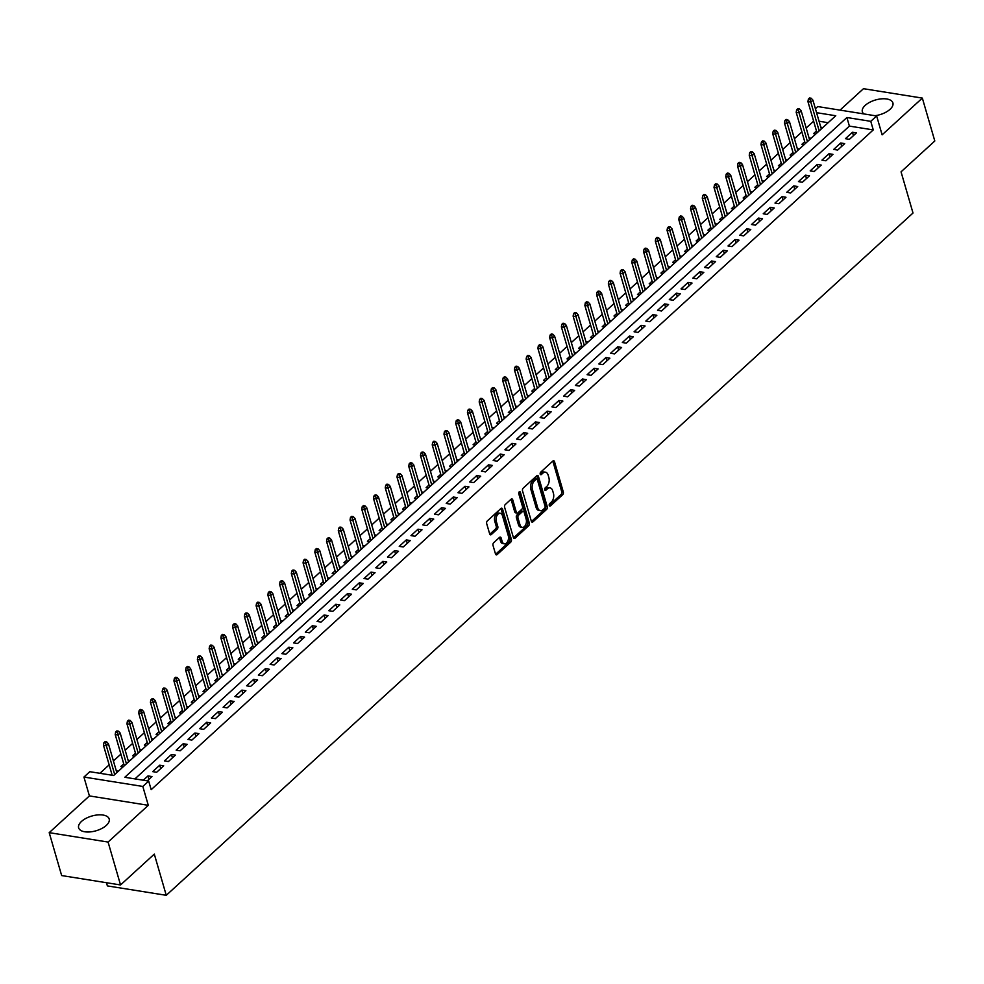 <?xml version="1.0" encoding="UTF-8"?>
<svg xmlns="http://www.w3.org/2000/svg" width="984" height="984" viewBox="0 0 984 984"><rect width="100%" height="100%" fill="white"/><g stroke="black" fill="none" stroke-linecap="round" stroke-linejoin="round"><path stroke-width="1.48" d="M549.269 505.469A1.402 0.861 99.1 0 0 550.413 505.911L562.663 494.731A2.005 1.23 99.1 0 0 563.315 491.988L554.509 461.668A2.005 1.23 99.1 0 0 553.672 460.746A2.005 1.23 99.1 0 0 552.873 461.041L540.622 472.234A1.402 0.861 99.1 0 0 541.311 474.583L542.897 473.144A6.408 3.924 99.1 0 1 545.468 472.197A6.408 3.924 99.1 0 1 548.149 475.161L548.888 477.683A6.408 3.924 99.1 0 1 546.76 486.44L545.173 487.892A1.402 0.861 99.1 0 0 545.862 490.253L547.448 488.802A6.408 3.924 99.1 0 1 550.019 487.867A6.408 3.924 99.1 0 1 552.701 490.819L553.438 493.353A6.408 3.924 99.1 0 1 551.311 502.111L549.724 503.55A1.402 0.861 99.1 0 0 549.269 505.469M106.321 825.404A15.904 7.675 -16.2 0 0 109.187 818.983A15.904 7.675 -16.2 0 0 97.699 814.924A15.904 7.675 -16.2 0 0 81.487 821.443A15.904 7.675 -16.2 0 0 78.634 827.851A15.904 7.675 -16.2 0 0 90.11 831.911A15.904 7.675 -16.2 0 0 106.321 825.404M875.034 115.706A15.904 7.675 -16.2 0 0 890.04 109.322A15.904 7.675 -16.2 0 0 892.906 102.902A15.904 7.675 -16.2 0 0 881.418 98.855A15.904 7.675 -16.2 0 0 865.219 105.362A15.904 7.675 -16.2 0 0 862.353 111.782A15.904 7.675 -16.2 0 0 863.866 113.923M493.685 542.713A2.005 1.23 99.1 0 0 493.021 545.456L495.493 553.955A2.005 1.23 99.1 0 0 496.33 554.878A2.005 1.23 99.1 0 0 497.141 554.582L510.733 542.159A2.005 1.23 99.1 0 0 511.397 539.429L502.59 509.109A2.005 1.23 99.1 0 0 501.754 508.187A2.005 1.23 99.1 0 0 500.954 508.482L487.351 520.905A2.005 1.23 99.1 0 0 486.686 523.636L489.675 533.918A2.005 1.23 99.1 0 0 490.512 534.841A2.005 1.23 99.1 0 0 491.311 534.546L497.141 529.232A2.005 1.23 99.1 0 0 497.806 526.489L496.317 521.397A5.35 3.284 99.1 0 1 496.871 515.776A5.35 3.284 99.1 0 1 500.241 513.291A5.35 3.284 99.1 0 1 502.48 515.764L508.285 535.726A5.35 3.284 99.1 0 1 507.732 541.335A5.35 3.284 99.1 0 1 504.362 543.82A5.35 3.284 99.1 0 1 502.123 541.36L501.151 538.027A2.005 1.23 99.1 0 0 500.315 537.104A2.005 1.23 99.1 0 0 499.515 537.399L493.685 542.713M120.54 884.96L61.66 875.563L49.2 832.661L108.08 842.058L120.54 884.96L154.304 854.112L166.259 895.305L913.004 213.024L901.049 171.843L934.8 140.995L922.34 98.093L882.119 134.845L876.646 115.964L870.766 121.327L873.263 129.913L151.179 789.66L148.682 781.087L142.815 786.45L83.935 777.053L89.802 771.69L113.677 775.49L835.76 115.743L816.56 112.68M108.08 842.058L148.301 805.318L142.815 786.45M531.335 521.212A2.005 1.23 99.1 0 0 532.172 522.135A2.005 1.23 99.1 0 0 532.984 521.84L546.575 509.417A2.005 1.23 99.1 0 0 547.239 506.674L538.433 476.367A2.005 1.23 99.1 0 0 537.596 475.432A2.005 1.23 99.1 0 0 536.797 475.727L523.193 488.15A2.005 1.23 99.1 0 0 522.529 490.893L531.335 521.212M528.654 525.788L515.062 538.211A2.005 1.23 99.1 0 1 514.251 538.506A2.005 1.23 99.1 0 1 513.414 537.584L504.608 507.264A2.005 1.23 99.1 0 1 505.272 504.534L511.09 499.208A2.005 1.23 99.1 0 1 511.901 498.913A2.005 1.23 99.1 0 1 512.738 499.847L516.305 512.135A2.005 1.23 99.1 0 0 517.141 513.058A2.005 1.23 99.1 0 0 517.953 512.775L521.815 509.245A2.005 1.23 99.1 0 0 522.479 506.502L518.752 493.71A1.402 0.861 99.1 0 1 520.364 492.234L529.318 523.058A2.005 1.23 99.1 0 1 528.654 525.788L527.067 525.53L513.537 537.891M922.34 98.093L863.46 88.695L840.016 110.122M123.738 763.916L120.86 766.548L123.074 766.905M135.484 753.191L132.594 755.823L134.82 756.179M147.219 742.453L144.34 745.097L146.555 745.454M158.965 731.727L156.075 734.371L158.301 734.716M170.712 721.001L167.821 723.634L170.035 723.99M182.446 710.276L179.568 712.908L181.782 713.265M194.192 699.55L191.302 702.182L193.516 702.539M205.927 688.825L203.048 691.457L205.262 691.814M217.673 678.087L214.783 680.731L217.009 681.088M229.407 667.361L226.529 670.006L228.743 670.35M241.154 656.635L238.263 659.268L240.49 659.624M252.9 645.91L250.01 648.542L252.224 648.899M264.635 635.184L261.756 637.816L263.97 638.173M276.381 624.459L273.49 627.091L275.704 627.448M288.115 613.721L285.237 616.365L287.451 616.722M299.862 602.995L296.971 605.64L299.197 605.984M311.596 592.27L308.718 594.902L310.932 595.259M323.342 581.544L320.452 584.176L322.678 584.533M335.089 570.818L332.198 573.451L334.412 573.807M346.823 560.093L343.945 562.725L346.159 563.082M358.57 549.355L355.679 551.999L357.893 552.356M370.304 538.629L367.426 541.274L369.64 541.618M382.05 527.904L379.16 530.536L381.386 530.893M393.784 517.178L390.906 519.81L393.12 520.167M405.531 506.452L402.641 509.085L404.867 509.441M417.277 495.727L414.387 498.359L416.601 498.716M429.012 484.989L426.133 487.633L428.347 487.99M440.758 474.263L437.868 476.908L440.082 477.252M452.492 463.538L449.614 466.17L451.828 466.527M464.239 452.812L461.348 455.444L463.575 455.801M475.973 442.087L473.095 444.719L475.309 445.076M487.72 431.361L484.829 433.993L487.055 434.35M499.466 420.623L496.576 423.268L498.79 423.624M511.2 409.897L508.322 412.542L510.536 412.886M522.947 399.172L520.056 401.804L522.27 402.161M534.681 388.446L531.803 391.078L534.017 391.435M546.428 377.721L543.537 380.353L545.763 380.71M558.162 366.995L555.284 369.627L557.497 369.984M569.908 356.257L567.018 358.902L569.244 359.246M581.655 345.532L578.764 348.176L580.978 348.521M593.389 334.806L590.511 337.438L592.725 337.795M605.135 324.08L602.245 326.713L604.459 327.069M616.87 313.355L613.991 315.987L616.205 316.344M628.616 302.629L625.726 305.261L627.952 305.618M640.35 291.891L637.472 294.536L639.686 294.88M652.097 281.166L649.206 283.81L651.433 284.155M663.843 270.44L660.953 273.072L663.167 273.429M675.577 259.714L672.699 262.347L674.913 262.703M687.324 248.989L684.434 251.621L686.648 251.978M699.058 238.263L696.18 240.895L698.394 241.252M710.805 227.525L707.914 230.17L710.14 230.514M722.539 216.8L719.661 219.444L721.875 219.789M734.285 206.074L731.395 208.706L733.621 209.063M746.032 195.349L743.141 197.981L745.355 198.338M757.766 184.623L754.888 187.255L757.102 187.612M769.513 173.897L766.622 176.53L768.836 176.886M781.247 163.16L778.369 165.804L780.583 166.148M792.993 152.434L790.103 155.078L792.329 155.423M804.727 141.708L801.849 144.34L804.063 144.697M849.401 139.334L856.437 132.889L852.464 132.262L845.416 138.695L849.401 139.334M837.655 150.06L844.702 143.627L840.717 142.988L833.682 149.42L837.655 150.06M825.908 160.786L832.956 154.353L828.983 153.713L821.935 160.146L825.908 160.786M814.174 171.511L821.222 165.078L817.237 164.439L810.189 170.884L814.174 171.511M802.427 182.237L809.475 175.804L805.502 175.177L798.454 181.609L802.427 182.237M790.693 192.975L797.729 186.53L793.756 185.902L786.708 192.335L790.693 192.975M778.947 203.7L785.995 197.255L782.009 196.628L774.974 203.061L778.947 203.7M767.212 214.426L774.248 207.993L770.275 207.353L763.227 213.786L767.212 214.426M755.466 225.151L762.514 218.719L758.529 218.079L751.493 224.512L755.466 225.151M743.719 235.877L750.767 229.444L746.794 228.805L739.747 235.25L743.719 235.877M731.985 246.603L739.033 240.17L735.048 239.542L728 245.975L731.985 246.603M720.239 257.341L727.287 250.895L723.314 250.268L716.266 256.701L720.239 257.341M708.505 268.066L715.54 261.621L711.567 260.994L704.519 267.427L708.505 268.066M696.758 278.792L703.806 272.359L699.821 271.719L692.785 278.152L696.758 278.792M685.024 289.517L692.059 283.084L688.087 282.445L681.039 288.89L685.024 289.517M673.277 300.243L680.325 293.81L676.34 293.171L669.304 299.616L673.277 300.243M661.531 310.969L668.579 304.536L664.606 303.908L657.558 310.341L661.531 310.969M649.797 321.707L656.845 315.261L652.859 314.634L645.811 321.067L649.797 321.707M638.05 332.432L645.098 325.987L641.125 325.36L634.077 331.793L638.05 332.432M626.316 343.158L633.352 336.725L629.379 336.085L622.331 342.518L626.316 343.158M614.569 353.883L621.617 347.45L617.632 346.811L610.597 353.256L614.569 353.883M602.835 364.609L609.871 358.176L605.898 357.536L598.85 363.982L602.835 364.609M591.089 375.334L598.137 368.902L594.152 368.274L587.116 374.707L591.089 375.334M579.342 386.072L586.39 379.627L582.417 379L575.369 385.433L579.342 386.072M567.608 396.798L574.656 390.365L570.671 389.726L563.623 396.158L567.608 396.798M555.862 407.524L562.909 401.091L558.937 400.451L551.889 406.884L555.862 407.524M544.127 418.249L551.163 411.816L547.19 411.177L540.142 417.622L544.127 418.249M532.381 428.975L539.429 422.542L535.444 421.902L528.408 428.347L532.381 428.975M520.647 439.7L527.682 433.267L523.709 432.64L516.662 439.073L520.647 439.7M508.9 450.438L515.948 443.993L511.963 443.366L504.915 449.799L508.9 450.438M497.154 461.164L504.202 454.731L500.229 454.091L493.181 460.524L497.154 461.164M485.419 471.889L492.467 465.457L488.482 464.817L481.434 471.25L485.419 471.889M473.673 482.615L480.721 476.182L476.748 475.543L469.7 481.988L473.673 482.615M461.939 493.341L468.974 486.908L465.002 486.268L457.954 492.713L461.939 493.341M450.192 504.079L457.24 497.633L453.255 497.006L446.219 503.439L450.192 504.079M438.458 514.804L445.494 508.359L441.521 507.732L434.473 514.165L438.458 514.804M426.712 525.53L433.759 519.097L429.774 518.457L422.726 524.89L426.712 525.53M414.965 536.255L422.013 529.822L418.04 529.183L410.992 535.616L414.965 536.255M403.231 546.981L410.279 540.548L406.294 539.909L399.246 546.354L403.231 546.981M391.484 557.707L398.532 551.274L394.559 550.634L387.512 557.079L391.484 557.707M379.75 568.444L386.786 561.999L382.813 561.372L375.765 567.805L379.75 568.444M368.004 579.17L375.052 572.725L371.066 572.098L364.031 578.531L368.004 579.17M356.257 589.896L363.305 583.463L359.332 582.823L352.284 589.256L356.257 589.896M344.523 600.621L351.571 594.188L347.586 593.549L340.538 599.982L344.523 600.621M332.776 611.347L339.824 604.914L335.851 604.274L328.804 610.72L332.776 611.347M321.042 622.072L328.09 615.64L324.105 615L317.057 621.445L321.042 622.072M309.296 632.81L316.344 626.365L312.358 625.738L305.323 632.171L309.296 632.81M297.562 643.536L304.597 637.091L300.624 636.464L293.576 642.896L297.562 643.536M285.815 654.262L292.863 647.829L288.878 647.189L281.842 653.622L285.815 654.262M274.069 664.987L281.117 658.554L277.144 657.915L270.096 664.348L274.069 664.987M262.334 675.713L269.382 669.28L265.397 668.64L258.349 675.086L262.334 675.713M250.588 686.438L257.636 680.005L253.663 679.366L246.615 685.811L250.588 686.438M238.854 697.176L245.902 690.731L241.916 690.104L234.868 696.537L238.854 697.176M227.107 707.902L234.155 701.457L230.17 700.829L223.134 707.262L227.107 707.902M215.373 718.627L222.409 712.195L218.436 711.555L211.388 717.988L215.373 718.627M203.627 729.353L210.674 722.92L206.689 722.281L199.654 728.714L203.627 729.353M191.88 740.079L198.928 733.646L194.955 733.006L187.907 739.451L191.88 740.079M180.146 750.804L187.194 744.371L183.208 743.732L176.161 750.177L180.146 750.804M168.399 761.542L175.447 755.097L171.474 754.47L164.426 760.903L168.399 761.542M156.665 772.268L163.713 765.823L159.728 765.195L152.68 771.628L156.665 772.268M873.263 129.913L849.389 126.1L134.931 778.885M147.256 780.853L151.966 776.561L147.981 775.921L143.283 780.214M813.633 121.192L806.167 128.018M801.886 131.917L794.42 138.744M790.152 142.655L782.686 149.47M778.405 153.381L770.939 160.208M766.671 164.107L759.193 170.933M754.925 174.832L747.459 181.659M743.178 185.558L735.712 192.384M731.444 196.283L723.978 203.11M719.698 207.021L712.231 213.835M707.963 217.747L700.497 224.573M696.217 228.472L688.751 235.299M684.483 239.198L677.004 246.025M672.736 249.924L665.27 256.75M660.99 260.649L653.524 267.476M649.255 271.387L641.789 278.201M637.509 282.113L630.043 288.939M625.775 292.838L618.309 299.665M614.028 303.564L606.562 310.39M602.294 314.29L594.816 321.116M590.548 325.015L583.082 331.842M578.801 335.753L571.335 342.567M567.067 346.479L559.601 353.305M555.32 357.204L547.854 364.031M543.586 367.93L536.12 374.756M531.84 378.656L524.374 385.482M520.106 389.393L512.627 396.208M508.359 400.119L500.893 406.933M496.613 410.845L489.146 417.671M484.878 421.57L477.412 428.397M473.132 432.296L465.666 439.122M461.398 443.021L453.919 449.848M449.651 453.759L442.185 460.573M437.917 464.485L430.438 471.311M426.17 475.211L418.704 482.037M414.424 485.936L406.958 492.763M402.69 496.662L395.224 503.488M390.943 507.387L383.477 514.214M379.209 518.125L371.731 524.939M367.462 528.851L359.996 535.677M355.728 539.576L348.25 546.403M343.982 550.302L336.516 557.129M332.235 561.028L324.769 567.854M320.501 571.753L313.035 578.58M308.755 582.491L301.288 589.305M297.02 593.217L289.542 600.043M285.274 603.942L277.808 610.769M273.54 614.668L266.061 621.494M261.793 625.394L254.327 632.22M250.047 636.119L242.581 642.946M238.312 646.857L230.846 653.671M226.566 657.583L219.1 664.409M214.832 668.308L207.353 675.135M203.085 679.034L195.619 685.86M191.351 689.759L183.873 696.586M179.605 700.485L172.138 707.311M167.858 711.223L160.392 718.037M156.124 721.949L148.658 728.775M144.377 732.674L136.911 739.501M132.643 743.4L125.165 750.226M120.897 754.125L113.431 760.952M109.162 764.851L99.913 773.301M828.134 122.705L819.057 121.253M816.474 130.983L813.584 133.615L815.81 133.972M820.779 127.207L822.858 127.539M809.045 137.932L811.111 138.264M797.298 148.658L799.365 148.99M785.564 159.383L787.63 159.715M773.818 170.109L775.884 170.441M762.083 180.847L764.15 181.167M750.337 191.572L752.403 191.905M738.59 202.298L740.669 202.63M726.856 213.024L728.923 213.356M715.11 223.749L717.176 224.081M703.375 234.487L705.442 234.807M691.629 245.213L693.695 245.545M679.895 255.938L681.961 256.27M668.148 266.664L670.215 266.996M656.402 277.39L658.468 277.722M644.668 288.115L646.734 288.447M632.921 298.853L634.987 299.173M621.187 309.579L623.253 309.911M609.44 320.304L611.507 320.636M597.706 331.03L599.773 331.362M585.96 341.756L588.026 342.088M574.213 352.481L576.28 352.813M562.479 363.219L564.545 363.539M550.732 373.945L552.799 374.277M538.998 384.67L541.065 385.002M527.252 395.396L529.318 395.728M515.505 406.121L517.584 406.453M503.771 416.847L505.837 417.179M492.025 427.585L494.091 427.905M480.29 438.311L482.357 438.643M468.544 449.036L470.61 449.368M456.81 459.762L458.876 460.094M445.063 470.487L447.13 470.819M433.317 481.213L435.395 481.545M421.582 491.951L423.649 492.271M409.836 502.676L411.902 503.008M398.102 513.402L400.168 513.734M386.355 524.128L388.422 524.46M374.621 534.853L376.688 535.185M362.875 545.579L364.941 545.911M351.128 556.317L353.207 556.636M339.394 567.042L341.46 567.374M327.647 577.768L329.714 578.1M315.913 588.493L317.98 588.826M304.167 599.219L306.233 599.551M292.433 609.945L294.499 610.277M280.686 620.683L282.752 621.002M268.94 631.408L271.018 631.74M257.205 642.134L259.272 642.466M245.459 652.859L247.525 653.191M233.725 663.585L235.791 663.917M221.978 674.311L224.044 674.643M210.244 685.048L212.31 685.368M198.497 695.774L200.564 696.106M186.751 706.5L188.83 706.832M175.017 717.225L177.083 717.557M163.27 727.951L165.337 728.283M151.536 738.676L153.602 739.009M139.79 749.414L141.856 749.734M128.055 760.14L130.122 760.472M116.309 770.866L118.375 771.198M106.456 882.709L107.379 885.908L166.259 895.305M148.301 805.318L89.409 795.921L49.2 832.661M89.409 795.921L83.935 777.053M815.416 108.707L817.753 106.567L876.646 115.964M870.766 121.327L846.904 117.514L124.808 777.274L148.682 781.087M849.389 126.1L846.904 117.514M852.464 132.262L853.448 135.632M840.717 142.988L841.701 146.358M828.983 153.713L829.955 157.083M817.237 164.439L818.221 167.821M805.502 175.177L806.474 178.547M793.756 185.902L794.74 189.272M782.009 196.628L782.993 199.998M770.275 207.353L771.259 210.724M758.529 218.079L759.513 221.462M746.794 228.805L747.766 232.187M735.048 239.542L736.032 242.913M723.314 250.268L724.286 253.638M711.567 260.994L712.551 264.364M699.821 271.719L700.805 275.089M688.087 282.445L689.071 285.827M676.34 293.171L677.324 296.553M664.606 303.908L665.578 307.279M652.859 314.634L653.843 318.004M641.125 325.36L642.097 328.73M629.379 336.085L630.363 339.455M617.632 346.811L618.616 350.193M605.898 357.536L606.882 360.919M594.152 368.274L595.135 371.644M582.417 379L583.389 382.37M570.671 389.726L571.655 393.096M558.937 400.451L559.908 403.821M547.19 411.177L548.174 414.559M535.444 421.902L536.428 425.285M523.709 432.64L524.693 436.01M511.963 443.366L512.947 446.736M500.229 454.091L501.2 457.462M488.482 464.817L489.466 468.187M476.748 475.543L477.72 478.925M465.002 486.268L465.986 489.651M453.255 497.006L454.239 500.376M441.521 507.732L442.505 511.102M429.774 518.457L430.758 521.827M418.04 529.183L419.012 532.553M406.294 539.909L407.278 543.291M394.559 550.634L395.531 554.017M382.813 561.372L383.797 564.742M371.066 572.098L372.05 575.468M359.332 582.823L360.304 586.193M347.586 593.549L348.57 596.919M335.851 604.274L336.823 607.657M324.105 615L325.089 618.382M312.358 625.738L313.342 629.108M300.624 636.464L301.608 639.834M288.878 647.189L289.862 650.559M277.144 657.915L278.115 661.285M265.397 668.64L266.381 672.023M253.663 679.366L254.635 682.748M241.916 690.104L242.9 693.474M230.17 700.829L231.154 704.2M218.436 711.555L219.42 714.925M206.689 722.281L207.673 725.651M194.955 733.006L195.927 736.389M183.208 743.732L184.192 747.114M171.474 754.47L172.446 757.84M159.728 765.195L160.712 768.566M147.981 775.921L148.965 779.291M550.019 487.867L548.432 487.609A6.408 3.924 99.1 0 0 545.849 488.544L547.448 488.802M544.669 489.626L545.849 488.544M545.468 472.197L543.881 471.951A6.408 3.924 99.1 0 0 541.311 472.886L542.897 473.144M540.118 473.968L541.311 472.886M549.22 505.296L561.064 494.472A2.005 1.23 99.1 0 0 561.729 491.729L552.922 461.422A2.005 1.23 99.1 0 0 552.799 461.102M531.458 521.52L544.988 509.159A2.005 1.23 99.1 0 0 545.653 506.428L536.846 476.108A2.005 1.23 99.1 0 0 536.723 475.789M544.632 508.211A1.402 0.861 99.1 0 0 545.087 506.305L537.362 479.688A1.402 0.861 99.1 0 0 536.206 479.245L534.546 480.77A6.408 3.924 99.1 0 0 532.418 489.528L537.707 507.719A6.408 3.924 99.1 0 0 540.376 510.684A6.408 3.924 99.1 0 0 542.959 509.737L544.632 508.211M535.653 479.159A1.402 0.861 99.1 0 0 534.62 478.987L536.206 479.245M540.376 510.684L538.789 510.425A6.408 3.924 99.1 0 1 536.108 507.473L530.831 489.282A6.408 3.924 99.1 0 1 532.947 480.524L534.62 478.987M517.141 513.058L515.554 512.812A2.005 1.23 99.1 0 1 514.718 511.889L511.139 499.589A2.005 1.23 99.1 0 0 511.028 499.269M518.875 492.295L527.731 522.799L529.318 523.058M520.019 524.89A5.35 3.284 99.1 0 0 522.258 527.362A5.35 3.284 99.1 0 0 525.628 524.878A5.35 3.284 99.1 0 0 526.182 519.257L524.14 512.233A2.005 1.23 99.1 0 0 523.303 511.311A2.005 1.23 99.1 0 0 522.492 511.594L518.63 515.124A2.005 1.23 99.1 0 0 517.978 517.867L520.019 524.89L518.42 524.644A5.35 3.284 99.1 0 0 520.659 527.116L522.258 527.362M523.303 511.311L521.704 511.053A2.005 1.23 99.1 0 0 520.905 511.348L522.492 511.594M518.42 524.644L516.379 517.609A2.005 1.23 99.1 0 1 517.043 514.878L520.905 511.348M527.067 525.53A2.005 1.23 99.1 0 0 527.731 522.799M504.362 543.82L502.762 543.574A5.35 3.284 99.1 0 1 500.524 541.102L499.564 537.768A2.005 1.23 99.1 0 0 499.442 537.461M500.241 513.291L498.654 513.033A5.35 3.284 99.1 0 0 495.272 515.53A5.35 3.284 99.1 0 0 494.731 521.139L496.317 521.397M489.798 534.226L495.542 528.974A2.005 1.23 99.1 0 0 496.207 526.231L494.731 521.139M495.616 554.275L509.146 541.913A2.005 1.23 99.1 0 0 509.81 539.171L501.004 508.851A2.005 1.23 99.1 0 0 500.881 508.543M811.16 98.215L809.574 97.97L808.393 99.04L809.992 99.298L811.16 98.215L812.919 100.122L810.804 102.053L807.938 101.598L817.015 132.865M809.992 99.298L819.18 130.884M812.919 100.122L821.296 128.953M807.938 101.598L808.393 99.04M799.426 108.941L797.827 108.695L796.659 109.765L798.245 110.023L799.426 108.941L801.173 110.848L799.057 112.779L796.191 112.324L805.281 143.59M798.245 110.023L807.434 141.622M801.173 110.848L809.549 139.691M796.191 112.324L796.659 109.765M787.68 119.679L786.093 119.421L784.912 120.491L786.499 120.749L787.68 119.679L789.439 121.573L787.323 123.504L784.457 123.049L793.534 154.316M786.499 120.749L795.699 152.348M789.439 121.573L797.815 150.417M784.457 123.049L784.912 120.491M775.933 130.405L774.346 130.146L773.178 131.216L774.765 131.475L775.933 130.405L777.692 132.311L775.576 134.242L772.711 133.775L781.8 165.041M774.765 131.475L783.953 163.073M777.692 132.311L786.068 161.142M772.711 133.775L773.178 131.216M764.199 141.13L762.6 140.872L761.431 141.954L763.018 142.2L764.199 141.13L765.946 143.037L763.842 144.968L760.976 144.513L770.054 175.767M763.018 142.2L772.219 173.799M765.946 143.037L774.334 171.868M760.976 144.513L761.431 141.954M752.452 151.856L750.866 151.61L749.685 152.68L751.284 152.926L752.452 151.856L754.211 153.762L752.096 155.693L749.23 155.238L758.32 186.505M751.284 152.926L760.472 184.525M754.211 153.762L762.588 182.593M749.23 155.238L749.685 152.68M740.718 162.581L739.119 162.335L737.951 163.405L739.538 163.664L740.718 162.581L742.465 164.488L740.349 166.419L737.496 165.964L746.573 197.23M739.538 163.664L748.738 195.25M742.465 164.488L750.841 193.319M737.496 165.964L737.951 163.405M728.972 173.319L727.385 173.061L726.204 174.131L727.803 174.389L728.972 173.319L730.731 175.213L728.615 177.145L725.749 176.69L734.827 207.956M727.803 174.389L736.991 205.988M730.731 175.213L739.107 204.057M725.749 176.69L726.204 174.131M717.238 184.045L715.639 183.787L714.47 184.857L716.057 185.115L717.238 184.045L718.984 185.939L716.869 187.87L714.003 187.415L723.092 218.682M716.057 185.115L725.245 216.714M718.984 185.939L727.361 214.783M714.003 187.415L714.47 184.857M705.491 194.77L703.904 194.512L702.724 195.582L704.31 195.841L705.491 194.77L707.25 196.677L705.134 198.608L702.269 198.141L711.346 229.407M704.31 195.841L713.511 227.439M707.25 196.677L715.626 225.508M702.269 198.141L702.724 195.582M693.745 205.496L692.158 205.238L690.989 206.32L692.576 206.566L693.745 205.496L695.504 207.403L693.388 209.334L690.522 208.879L699.612 240.133M692.576 206.566L701.764 238.165M695.504 207.403L703.88 236.234M690.522 208.879L690.989 206.32M682.01 216.222L680.411 215.976L679.243 217.046L680.83 217.292L682.01 216.222L683.757 218.128L681.654 220.059L678.788 219.604L687.865 250.871M680.83 217.292L690.03 248.891M683.757 218.128L692.146 246.959M678.788 219.604L679.243 217.046M670.264 226.947L668.677 226.701L667.496 227.771L669.095 228.03L670.264 226.947L672.023 228.854L669.907 230.785L667.041 230.33L676.131 261.596M669.095 228.03L678.284 259.616M672.023 228.854L680.399 257.685M667.041 230.33L667.496 227.771M658.53 237.685L656.931 237.427L655.762 238.497L657.349 238.755L658.53 237.685L660.276 239.579L658.161 241.51L655.307 241.055L664.385 272.322M657.349 238.755L666.549 270.354M660.276 239.579L668.653 268.423M655.307 241.055L655.762 238.497M646.783 248.411L645.196 248.153L644.016 249.223L645.615 249.481L646.783 248.411L648.542 250.305L646.426 252.236L643.561 251.781L652.638 283.048M645.615 249.481L654.803 281.08M648.542 250.305L656.918 279.148M643.561 251.781L644.016 249.223M635.049 259.136L633.45 258.878L632.281 259.948L633.868 260.207L635.049 259.136L636.796 261.043L634.68 262.974L631.814 262.507L640.904 293.773M633.868 260.207L643.056 291.805M636.796 261.043L645.172 289.874M631.814 262.507L632.281 259.948M623.303 269.862L621.716 269.604L620.535 270.686L622.122 270.932L623.303 269.862L625.061 271.768L622.946 273.7L620.08 273.245L629.157 304.499M622.122 270.932L631.322 302.531M625.061 271.768L633.438 300.6M620.08 273.245L620.535 270.686M611.556 280.588L609.969 280.342L608.801 281.412L610.388 281.658L611.556 280.588L613.315 282.494L611.199 284.425L608.333 283.97L617.423 315.237M610.388 281.658L619.576 313.256M613.315 282.494L621.691 311.325M608.333 283.97L608.801 281.412M599.822 291.313L598.223 291.067L597.054 292.137L598.641 292.396L599.822 291.313L601.568 293.22L599.465 295.151L596.599 294.696L605.677 325.962M598.641 292.396L607.841 323.982M601.568 293.22L609.957 322.051M596.599 294.696L597.054 292.137M588.075 302.051L586.489 301.793L585.308 302.863L586.907 303.121L588.075 302.051L589.834 303.945L587.719 305.876L584.853 305.421L593.942 336.688M586.907 303.121L596.095 334.72M589.834 303.945L598.211 332.789M584.853 305.421L585.308 302.863M576.341 312.777L574.742 312.518L573.574 313.588L575.16 313.847L576.341 312.777L578.088 314.671L575.972 316.602L573.118 316.147L582.196 347.413M575.16 313.847L584.361 345.446M578.088 314.671L586.464 343.514M573.118 316.147L573.574 313.588M564.595 323.502L563.008 323.244L561.827 324.314L563.426 324.572L564.595 323.502L566.353 325.409L564.238 327.34L561.372 326.873L570.449 358.139M563.426 324.572L572.614 356.171M566.353 325.409L574.73 354.24M561.372 326.873L561.827 324.314M552.848 334.228L551.261 333.97L550.093 335.052L551.68 335.298L552.848 334.228L554.607 336.134L552.491 338.066L549.625 337.61L558.715 368.865M551.68 335.298L560.868 366.897M554.607 336.134L562.983 364.966M549.625 337.61L550.093 335.052M541.114 344.953L539.527 344.707L538.346 345.778L539.933 346.024L541.114 344.953L542.873 346.86L540.757 348.791L537.891 348.336L546.969 379.603M539.933 346.024L549.134 377.622M542.873 346.86L551.249 375.691M537.891 348.336L538.346 345.778M529.367 355.679L527.781 355.433L526.612 356.503L528.199 356.762L529.367 355.679L531.126 357.586L529.011 359.517L526.145 359.062L535.234 390.328M528.199 356.762L537.387 388.348M531.126 357.586L539.503 386.417M526.145 359.062L526.612 356.503M517.633 366.417L516.034 366.159L514.866 367.229L516.452 367.487L517.633 366.417L519.38 368.311L517.277 370.242L514.411 369.787L523.488 401.054M516.452 367.487L525.653 399.086M519.38 368.311L527.756 397.155M514.411 369.787L514.866 367.229M505.887 377.143L504.3 376.884L503.119 377.954L504.718 378.213L505.887 377.143L507.646 379.037L505.53 380.968L502.664 380.513L511.754 411.779M504.718 378.213L513.906 409.811M507.646 379.037L516.022 407.88M502.664 380.513L503.119 377.954M494.152 387.868L492.553 387.61L491.385 388.68L492.972 388.938L494.152 387.868L495.899 389.775L493.784 391.706L490.93 391.238L500.007 422.505M492.972 388.938L502.172 420.537M495.899 389.775L504.275 418.606M490.93 391.238L491.385 388.68M482.406 398.594L480.819 398.336L479.638 399.418L481.238 399.664L482.406 398.594L484.165 400.5L482.049 402.431L479.183 401.976L488.261 433.231M481.238 399.664L490.426 431.263M484.165 400.5L492.541 429.332M479.183 401.976L479.638 399.418M470.659 409.319L469.073 409.073L467.904 410.143L469.491 410.389L470.659 409.319L472.418 411.226L470.303 413.157L467.437 412.702L476.527 443.969M469.491 410.389L478.679 441.988M472.418 411.226L480.795 440.057M467.437 412.702L467.904 410.143M458.925 420.045L457.339 419.799L456.158 420.869L457.744 421.127L458.925 420.045L460.684 421.952L458.569 423.883L455.703 423.428L464.78 454.694M457.744 421.127L466.945 452.714M460.684 421.952L469.061 450.783M455.703 423.428L456.158 420.869M447.179 430.783L445.592 430.525L444.411 431.595L446.01 431.853L447.179 430.783L448.938 432.677L446.822 434.608L443.956 434.153L453.046 465.42M446.01 431.853L455.198 463.452M448.938 432.677L457.314 461.521M443.956 434.153L444.411 431.595M435.445 441.508L433.846 441.25L432.677 442.32L434.264 442.579L435.445 441.508L437.191 443.403L435.088 445.334L432.222 444.879L441.299 476.145M434.264 442.579L443.464 474.177M437.191 443.403L445.567 472.246M432.222 444.879L432.677 442.32M423.698 452.234L422.111 451.976L420.931 453.046L422.53 453.304L423.698 452.234L425.457 454.141L423.341 456.072L420.476 455.604L429.565 486.871M422.53 453.304L431.718 484.903M425.457 454.141L433.833 482.972M420.476 455.604L420.931 453.046M411.964 462.96L410.365 462.701L409.196 463.784L410.783 464.03L411.964 462.96L413.711 464.866L411.595 466.797L408.741 466.342L417.819 497.596M410.783 464.03L419.983 495.628M413.711 464.866L422.087 493.697M408.741 466.342L409.196 463.784M400.217 473.685L398.631 473.439L397.45 474.509L399.049 474.755L400.217 473.685L401.976 475.592L399.861 477.523L396.995 477.068L406.072 508.334M399.049 474.755L408.237 506.354M401.976 475.592L410.353 504.423M396.995 477.068L397.45 474.509M388.471 484.411L386.884 484.165L385.716 485.235L387.302 485.493L388.471 484.411L390.23 486.317L388.114 488.248L385.248 487.793L394.338 519.06M387.302 485.493L396.49 517.08M390.23 486.317L398.606 515.149M385.248 487.793L385.716 485.235M376.737 495.149L375.15 494.891L373.969 495.961L375.556 496.219L376.737 495.149L378.496 497.043L376.38 498.974L373.514 498.519L382.591 529.786M375.556 496.219L384.756 527.818M378.496 497.043L386.872 525.886M373.514 498.519L373.969 495.961M364.99 505.874L363.404 505.616L362.223 506.686L363.822 506.944L364.99 505.874L366.749 507.769L364.633 509.7L361.768 509.245L370.857 540.511M363.822 506.944L373.01 538.543M366.749 507.769L375.125 536.612M361.768 509.245L362.223 506.686M353.256 516.6L351.657 516.342L350.488 517.412L352.075 517.67L353.256 516.6L355.003 518.506L352.899 520.438L350.033 519.97L359.111 551.237M352.075 517.67L361.276 549.269M355.003 518.506L363.379 547.338M350.033 519.97L350.488 517.412M341.509 527.326L339.923 527.067L338.742 528.15L340.341 528.396L341.509 527.326L343.268 529.232L341.153 531.163L338.287 530.708L347.377 561.975M340.341 528.396L349.529 559.994M343.268 529.232L351.645 558.063M338.287 530.708L338.742 528.15M329.775 538.051L328.176 537.805L327.008 538.875L328.594 539.121L329.775 538.051L331.522 539.958L329.406 541.889L326.553 541.434L335.63 572.7M328.594 539.121L337.783 570.72M331.522 539.958L339.898 568.789M326.553 541.434L327.008 538.875M318.029 548.777L316.442 548.531L315.261 549.601L316.86 549.859L318.029 548.777L319.788 550.683L317.672 552.614L314.806 552.159L323.884 583.426M316.86 549.859L326.048 581.458M319.788 550.683L328.164 579.527M314.806 552.159L315.261 549.601M306.282 559.515L304.696 559.256L303.527 560.327L305.114 560.585L306.282 559.515L308.041 561.409L305.926 563.34L303.06 562.885L312.149 594.152M305.114 560.585L314.302 592.183M308.041 561.409L316.418 590.252M303.06 562.885L303.527 560.327M294.548 570.24L292.961 569.982L291.781 571.052L293.367 571.31L294.548 570.24L296.307 572.147L294.191 574.066L291.325 573.611L300.403 604.877M293.367 571.31L302.568 602.909M296.307 572.147L304.683 600.978M291.325 573.611L291.781 571.052M282.802 580.966L281.215 580.708L280.034 581.79L281.633 582.036L282.802 580.966L284.56 582.872L282.445 584.803L279.579 584.336L288.669 615.603M281.633 582.036L290.821 613.635M284.56 582.872L292.937 611.704M279.579 584.336L280.034 581.79M271.067 591.692L269.468 591.433L268.3 592.516L269.887 592.762L271.067 591.692L272.814 593.598L270.711 595.529L267.845 595.074L276.922 626.341M269.887 592.762L279.087 624.36M272.814 593.598L281.19 622.429M267.845 595.074L268.3 592.516M259.321 602.417L257.734 602.171L256.553 603.241L258.152 603.5L259.321 602.417L261.08 604.324L258.964 606.255L256.098 605.8L265.188 637.066M258.152 603.5L267.34 635.086M261.08 604.324L269.456 633.155M256.098 605.8L256.553 603.241M247.587 613.143L245.988 612.897L244.819 613.967L246.406 614.225L247.587 613.143L249.333 615.049L247.218 616.98L244.364 616.525L253.442 647.792M246.406 614.225L255.594 645.824M249.333 615.049L257.71 643.893M244.364 616.525L244.819 613.967M235.84 623.881L234.253 623.622L233.073 624.692L234.672 624.951L235.84 623.881L237.599 625.775L235.483 627.706L232.618 627.251L241.695 658.517M234.672 624.951L243.86 656.549M237.599 625.775L245.975 654.618M232.618 627.251L233.073 624.692M224.094 634.606L222.507 634.348L221.338 635.418L222.925 635.676L224.094 634.606L225.853 636.513L223.737 638.444L220.871 637.976L229.961 669.243M222.925 635.676L232.113 667.275M225.853 636.513L234.229 665.344M220.871 637.976L221.338 635.418M212.359 645.332L210.76 645.074L209.592 646.156L211.179 646.402L212.359 645.332L214.106 647.238L212.003 649.169L209.137 648.714L218.214 679.969M211.179 646.402L220.379 678.001M214.106 647.238L222.495 676.069M209.137 648.714L209.592 646.156M200.613 656.057L199.026 655.799L197.845 656.881L199.445 657.127L200.613 656.057L202.372 657.964L200.256 659.895L197.39 659.44L206.48 690.706M199.445 657.127L208.633 688.726M202.372 657.964L210.748 686.795M197.39 659.44L197.845 656.881M188.879 666.783L187.28 666.537L186.111 667.607L187.698 667.865L188.879 666.783L190.625 668.689L188.522 670.621L185.656 670.166L194.734 701.432M187.698 667.865L196.898 699.452M190.625 668.689L199.002 697.521M185.656 670.166L186.111 667.607M177.132 677.509L175.546 677.263L174.365 678.333L175.964 678.591L177.132 677.509L178.891 679.415L176.776 681.346L173.91 680.891L182.999 712.158M175.964 678.591L185.152 710.19M178.891 679.415L187.267 708.259M173.91 680.891L174.365 678.333M165.398 688.246L163.799 687.988L162.631 689.058L164.217 689.317L165.398 688.246L167.145 690.141L165.029 692.072L162.163 691.617L171.253 722.883M164.217 689.317L173.405 720.915M167.145 690.141L175.521 718.984M162.163 691.617L162.631 689.058M153.652 698.972L152.065 698.714L150.884 699.784L152.483 700.042L153.652 698.972L155.41 700.879L153.295 702.81L150.429 702.342L159.506 733.609M152.483 700.042L161.671 731.641M155.41 700.879L163.787 729.71M150.429 702.342L150.884 699.784M141.905 709.698L140.318 709.439L139.15 710.522L140.737 710.768L141.905 709.698L143.664 711.604L141.548 713.535L138.683 713.08L147.772 744.334M140.737 710.768L149.925 742.366M143.664 711.604L152.04 740.435M138.683 713.08L139.15 710.522M130.171 720.423L128.572 720.165L127.403 721.247L128.99 721.493L130.171 720.423L131.917 722.33L129.814 724.261L126.948 723.806L136.026 755.072M128.99 721.493L138.19 753.092M131.917 722.33L140.306 751.161M126.948 723.806L127.403 721.247M118.424 731.149L116.838 730.903L115.657 731.973L117.256 732.231L118.424 731.149L120.183 733.055L118.068 734.986L115.202 734.531L124.291 765.798M117.256 732.231L126.444 763.818M120.183 733.055L128.56 761.887M115.202 734.531L115.657 731.973M106.69 741.875L105.091 741.629L103.923 742.699L105.509 742.957L106.69 741.875L108.437 743.781L106.334 745.712L103.468 745.257L112.176 775.257M105.509 742.957L114.71 774.556M108.437 743.781L116.813 772.625M103.468 745.257L103.923 742.699M549.38 505.751L550.413 505.911M540.278 474.423L541.311 474.583M544.828 490.081L545.862 490.253M552.922 461.422L554.509 461.668M561.729 491.729L563.315 491.988M561.064 494.472L562.663 494.731M536.846 476.108L538.433 476.367M545.653 506.428L547.239 506.674M544.988 509.159L546.575 509.417M531.508 521.606L532.984 521.84M532.947 480.524L534.546 480.77M530.831 489.282L532.418 489.528M536.108 507.473L537.707 507.719M513.587 537.977L515.062 538.211M511.139 499.589L512.738 499.847M514.718 511.889L516.305 512.135M519.023 492.012L520.364 492.234M517.043 514.878L518.63 515.124M516.379 517.609L517.978 517.867M499.564 537.768L501.151 538.027M500.524 541.102L502.123 541.36M496.207 526.231L497.806 526.489M495.542 528.974L497.141 529.232M489.835 534.312L491.311 534.546M501.004 508.851L502.59 509.109M509.81 539.171L511.397 539.429M509.146 541.913L510.733 542.159M495.665 554.349L497.141 554.582M535.185 478.79L536.772 479.036"/></g></svg>
